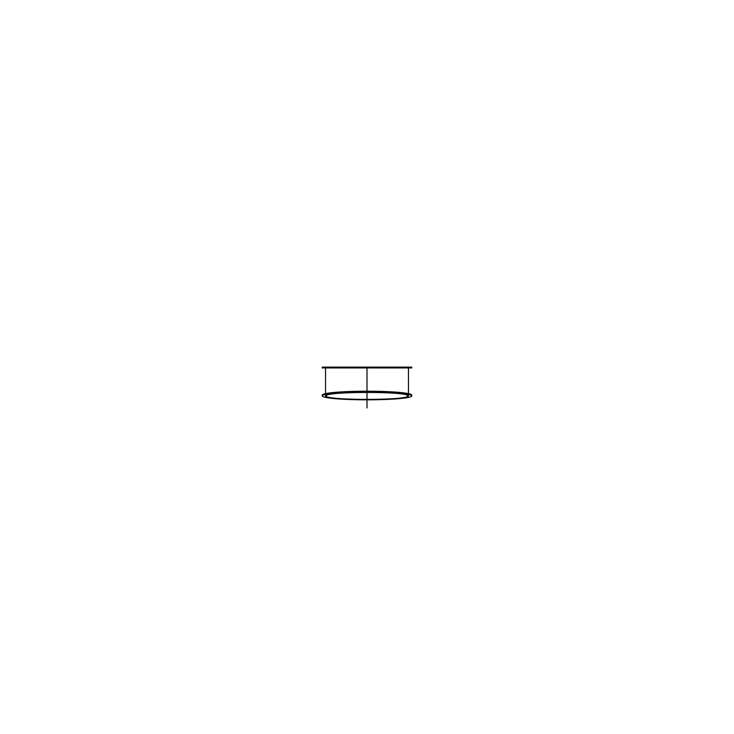 <?xml version="1.0" encoding="UTF-8"?>
<svg xmlns="http://www.w3.org/2000/svg" width="734" height="734" viewBox="0 0 734 734"><rect width="100%" height="100%" fill="white"/><g stroke="black" fill="none" stroke-linecap="round" stroke-linejoin="round"><path stroke-width="1.1" d="M325.529 395.92A41.471 3.615 180 0 0 367 399.535A41.471 3.615 180 0 0 408.471 395.92A41.471 3.615 180 0 0 367 392.305A41.471 3.615 180 0 0 325.529 395.92A41.471 3.615 180 0 0 367 399.535A41.471 3.615 180 0 0 408.471 395.92M411.756 395.92L411.756 395.103A44.756 3.899 180 0 0 367 391.204A44.756 3.899 180 0 0 322.244 395.103L322.244 395.92A44.756 3.899 180 0 0 367 399.819A44.756 3.899 180 0 0 411.756 395.92A44.756 3.899 180 0 0 367 392.02A44.756 3.899 180 0 0 322.244 395.92M325.529 367.945L325.529 393.635L325.529 367.945L326.887 367.945M408.471 393.635L408.471 367.945L400.727 367.945M393.332 367.945L384.625 367.945M372.193 367.945L363.871 367.945M352.568 367.945L346.742 367.945M336.411 367.945L332.511 367.945M322.244 367.945L411.756 367.945L411.756 367.119L322.244 367.119L322.244 367.945M326.355 395.92C323.841 400.535 410.168 400.535 407.645 395.92C410.159 391.305 323.841 391.305 326.355 395.92M326.355 367.119L407.645 367.119M367 367.945L367 392.332C367 413.701 367 413.701 367 392.305L367 394.186M396.158 367.119L337.548 367.119M407.645 395.92L407.645 395.204M326.758 367.119L325.529 367.119M407.242 367.119L408.471 367.119"/></g></svg>
